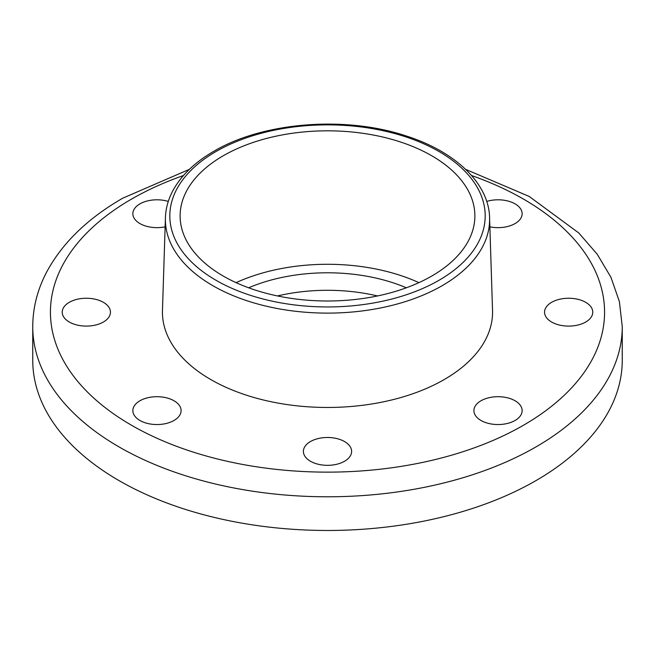 <?xml version="1.0" encoding="UTF-8"?>
<svg xmlns="http://www.w3.org/2000/svg" width="655" height="655" viewBox="0 0 655 655"><rect width="100%" height="100%" fill="white"/><g stroke="black" fill="none" stroke-linecap="round" stroke-linejoin="round"><path stroke-width="0.98" d="M568.663 298.246A24.112 13.927 180 0 1 592.775 312.173A24.112 13.927 180 0 1 568.663 326.1A24.112 13.927 180 0 1 544.542 312.173A24.112 13.927 180 0 1 568.663 298.246M486.714 201.429A24.112 13.927 180 0 1 522.141 213.718A24.112 13.927 180 0 1 489.875 226.827M165.125 226.827A24.112 13.927 180 0 1 139.924 223.568A24.112 13.927 180 0 1 132.859 213.718A24.112 13.927 180 0 1 168.286 201.429M86.337 326.1A24.112 13.927 180 0 1 62.225 312.173A24.112 13.927 180 0 1 86.337 298.246A24.112 13.927 180 0 1 110.458 312.173A24.112 13.927 180 0 1 86.337 326.1M174.025 420.469A24.112 13.927 180 0 1 147.743 423.49A24.112 13.927 180 0 1 132.859 410.628A24.112 13.927 180 0 1 156.971 396.701A24.112 13.927 180 0 1 181.091 410.628A24.112 13.927 180 0 1 174.025 420.469M351.612 451.401A24.112 13.927 180 0 1 327.5 465.328A24.112 13.927 180 0 1 303.388 451.401A24.112 13.927 180 0 1 327.5 437.483A24.112 13.927 180 0 1 351.612 451.401M515.076 400.778A24.112 13.927 180 0 1 522.141 410.628A24.112 13.927 180 0 1 498.029 424.546A24.112 13.927 180 0 1 473.909 410.628A24.112 13.927 180 0 1 488.794 397.765A24.112 13.927 180 0 1 515.076 400.778M223.29 155.743A147.375 85.085 180 0 1 383.895 137.296A147.375 85.085 180 0 1 474.875 215.904A147.375 85.085 180 0 1 327.5 300.997A147.375 85.085 180 0 1 180.125 215.904A147.375 85.085 180 0 1 223.29 155.743M165.404 218.123L162.465 310.421A165.06 95.294 180 0 0 327.5 407.467A165.06 95.294 180 0 0 492.535 310.421L489.588 217.796A162.112 93.591 180 0 1 489.613 219.515A162.112 93.591 180 0 1 327.5 313.115A162.112 93.591 180 0 1 165.387 219.515A162.112 93.591 180 0 1 165.412 217.796M32.75 326.616A294.75 170.169 180 0 0 327.5 496.785A294.75 170.169 180 0 0 622.25 326.616L622.25 360.307A294.75 170.169 180 0 1 327.5 530.476A294.75 170.169 180 0 1 32.75 360.307L32.75 326.616C32.824 308.006 37.343 290.042 46.317 272.709C61.881 243.423 87.352 218.582 122.747 198.187L189.344 169.367M277.483 295.945A132.637 76.578 180 0 1 377.517 295.945M248.646 287.791A132.637 76.578 180 0 1 406.354 287.791M236.062 282.641A147.375 85.085 180 0 1 418.938 282.641M215.994 151.534A157.691 91.045 180 0 1 479.82 192.341A157.691 91.045 180 0 1 286.685 303.846A157.691 91.045 180 0 1 215.994 151.534M471.559 175.532A277.065 159.959 180 0 1 551.977 405.936A277.065 159.959 180 0 1 147.768 433.913A277.065 159.959 180 0 1 131.589 199.063A277.065 159.959 180 0 1 183.441 175.532M489.613 219.515C489.997 184.301 455.888 151.518 405.289 135.675C344.661 115.599 262.753 122.198 213.784 151.313C194.183 162.669 180.313 176.252 172.159 192.054C167.664 200.962 165.412 210.116 165.387 219.515M622.25 326.616L619.384 301.57L610.927 277.261L597.245 254.263L578.774 232.959L529.142 196.418L465.656 169.367"/></g></svg>
